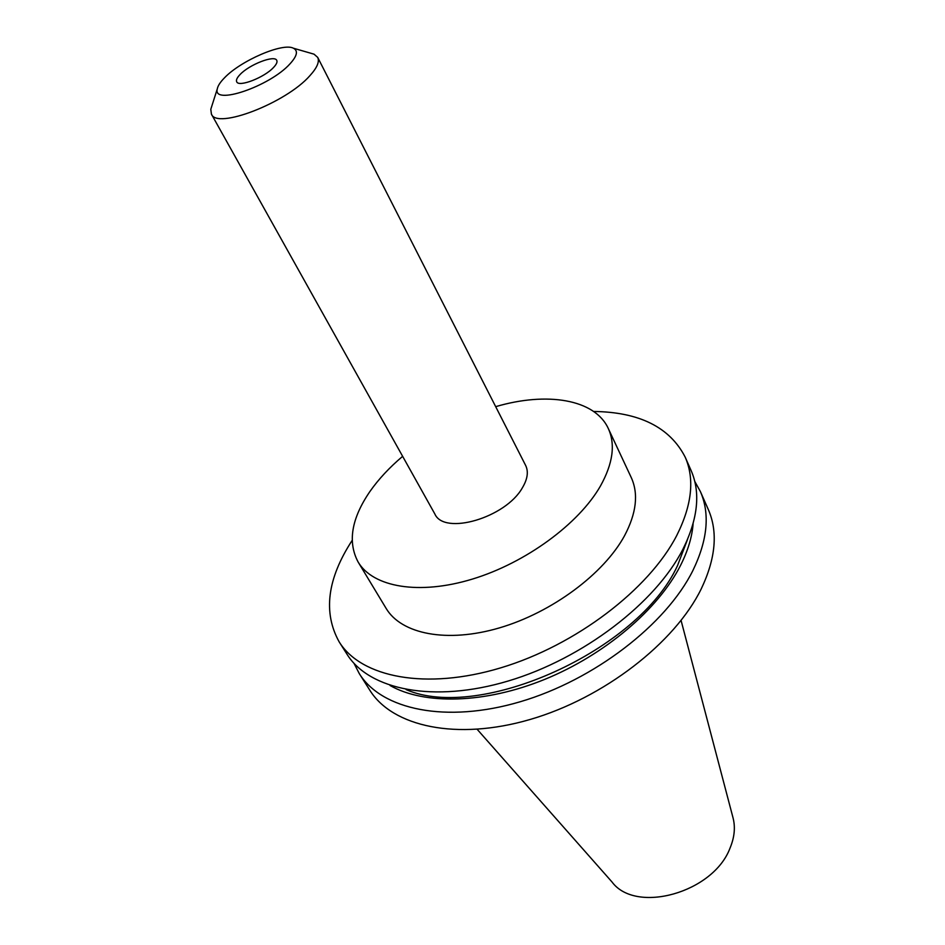 <?xml version="1.0" encoding="UTF-8"?>
<svg xmlns="http://www.w3.org/2000/svg" width="945" height="945" viewBox="0 0 945 945"><rect width="100%" height="100%" fill="white"/><g stroke="black" fill="none" stroke-linecap="round" stroke-linejoin="round"><path stroke-width="1.42" d="M240.03 74.572C249.326 64.532 274.688 54.692 276.767 60.397C277.523 62.016 276.472 64.354 273.601 67.402C264.446 77.514 238.66 87.507 236.699 81.79C235.907 80.112 237.018 77.714 240.03 74.572M289.938 63.906C269.786 86.432 212.223 105.852 217.303 88.854C217.882 85.794 220.244 82.156 224.402 77.915C240.656 60.681 282.756 42.442 293.422 48.219C298.337 50.746 297.179 55.979 289.938 63.906M310.551 53.168L314.035 54.172L317.697 57.385C319.705 61.673 317.083 67.792 309.818 75.765C286.051 102.993 216.618 129.678 211.42 114.132L210.794 109.301L211.893 105.84M317.697 57.385L525.656 465.472C528.657 471.661 527.558 479.115 522.361 487.833C505.646 517.789 444.115 535.697 434.842 513.962L211.42 114.132M694.752 481.371L700.363 491.518C710.108 513.737 707.616 540.079 692.886 570.532C666.095 624.48 594.216 679.998 520.199 701.757C446.111 723.669 381.685 709.789 359.301 673.631L353.997 663.319M700.363 491.518L708.277 509.438C718.094 531.846 715.767 558.306 701.284 588.794C674.943 642.813 603.772 698.06 530.239 719.44C456.648 740.963 392.376 726.634 369.79 690.169L359.301 673.631M693.11 523.648C692.13 536.914 687.901 550.9 680.435 565.618C658.098 609.49 604.753 654.909 544.781 679.361C484.761 703.777 424.34 705.053 390.037 685.479M687.594 539.3L677.518 565.606C638.761 650.55 480.06 721.98 406.114 689.602M593.649 411.465C639.363 412.067 669.887 427.294 685.196 457.156L691.067 470.456C700.706 492.451 698.024 518.651 683.011 549.045C655.7 602.91 582.982 658.724 508.386 680.955C433.72 703.328 369.117 689.98 346.969 654.176L339.184 641.903C322.895 612.573 327.218 578.742 352.142 540.422M685.196 457.156C694.764 478.997 691.964 505.102 676.762 535.461C649.12 589.267 575.871 645.281 500.921 667.796C425.888 690.464 361.167 677.459 339.184 641.903M495.688 406.657C546.871 391.573 594.877 399.109 608.297 428.51C615.549 444.339 612.951 463.475 600.5 485.919C578.907 523.825 525.703 562.925 472.323 579.108C418.895 595.385 372.991 587.152 358.155 562.074C347.488 542.087 351.41 518.581 369.885 491.554C378.508 479.245 389.423 467.503 402.641 456.329M608.297 428.51L631.225 477.497C638.666 493.762 636.446 513.182 624.539 535.732C603.855 573.828 552.01 612.454 499.539 627.858C447.009 643.344 401.377 634.142 386.115 608.379L358.155 562.074M681.085 620.487L732.93 817.437C735.517 826.981 734.56 837.187 730.06 848.031C713.451 892.73 635.831 914.311 612.017 881.992L477.201 729.351M217.303 88.854L210.794 109.301M293.422 48.219L314.035 54.172"/></g></svg>
